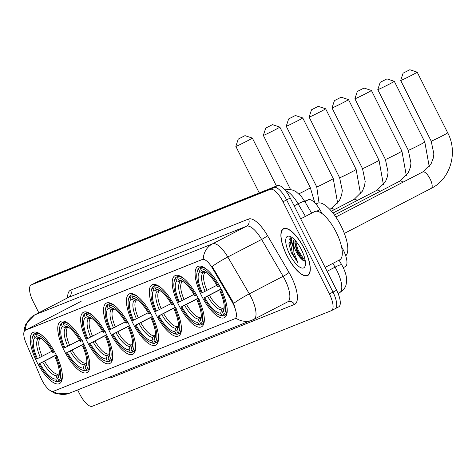 <?xml version="1.0" encoding="UTF-8"?>
<svg xmlns="http://www.w3.org/2000/svg" width="476" height="476" viewBox="0 0 476 476"><rect width="100%" height="100%" fill="white"/><g stroke="black" fill="none" stroke-linecap="round" stroke-linejoin="round"><path stroke-width="0.71" d="M129.127 324.882A28.804 10.228 -117.4 0 0 106.332 303.123A28.804 10.228 -117.4 0 0 110.051 332.51A28.804 10.228 -117.4 0 0 132.852 354.263A28.804 10.228 -117.4 0 0 129.127 324.882M197.802 297.417A28.804 10.228 -117.4 0 0 175.007 275.663A28.804 10.228 -117.4 0 0 178.726 305.045A28.804 10.228 -117.4 0 0 201.526 326.804A28.804 10.228 -117.4 0 0 197.802 297.417M174.912 306.574A28.804 10.228 -117.4 0 0 152.112 284.815A28.804 10.228 -117.4 0 0 155.836 314.202A28.804 10.228 -117.4 0 0 178.637 335.961A28.804 10.228 -117.4 0 0 174.912 306.574M152.022 315.725A28.804 10.228 -117.4 0 0 129.222 293.966A28.804 10.228 -117.4 0 0 132.947 323.353A28.804 10.228 -117.4 0 0 155.741 345.112A28.804 10.228 -117.4 0 0 152.022 315.725M106.237 334.033A28.804 10.228 -117.4 0 0 83.437 312.274A28.804 10.228 -117.4 0 0 87.162 341.661A28.804 10.228 -117.4 0 0 109.962 363.42A28.804 10.228 -117.4 0 0 106.237 334.033M83.348 343.184A28.804 10.228 -117.4 0 0 60.547 321.425A28.804 10.228 -117.4 0 0 64.272 350.812A28.804 10.228 -117.4 0 0 87.072 372.571A28.804 10.228 -117.4 0 0 83.348 343.184M55.847 354.18A28.804 10.228 -117.4 0 0 33.046 332.421A28.804 10.228 -117.4 0 0 36.771 361.808A28.804 10.228 -117.4 0 0 59.571 383.567A28.804 10.228 -117.4 0 0 55.847 354.18M220.697 288.266A28.804 10.228 -117.4 0 0 197.897 266.506A28.804 10.228 -117.4 0 0 201.622 295.894A28.804 10.228 -117.4 0 0 224.416 317.653A28.804 10.228 -117.4 0 0 220.697 288.266M341.548 246.8L341.923 247.437A16.303 5.789 62.6 0 1 343.273 249.93A16.303 5.789 62.6 0 1 345.38 266.566L343.279 267.655M233.091 303.712A14.673 5.212 -117.4 0 0 231.871 301.469L212.564 268.381A14.673 5.212 -117.4 0 0 202.336 259.468L25.371 330.225A14.673 5.212 -117.4 0 0 25.204 330.302A14.673 5.212 -117.4 0 0 26.031 342.97L40.894 377.825A14.673 5.212 -117.4 0 0 53.413 391.296L234.823 318.759A14.673 5.212 -117.4 0 0 234.983 318.682A14.673 5.212 -117.4 0 0 233.091 303.712M304.67 201.247L308.49 199.724A16.303 5.789 62.6 0 1 319.854 209.624L322.264 213.748M304.313 248.621A26.358 9.359 -117.4 0 0 283.452 228.706A26.358 9.359 -117.4 0 0 286.855 255.6A26.358 9.359 -117.4 0 0 307.722 275.509A26.358 9.359 -117.4 0 0 304.313 248.621M253.672 319.467A19.022 17.773 -111.8 0 1 252.191 320.146A19.022 17.773 -111.8 0 1 235.834 318.135L235.263 318.527M25.347 330.231A19.022 17.773 -111.8 0 1 34.736 314.91L212.635 243.783A21.741 7.723 62.6 0 1 227.79 256.986A19.022 2.475 149.7 0 0 212.177 266.489L232.526 301.13L234.376 305.485M77.636 389.945L79.599 393.848A16.303 5.789 -117.4 0 0 92.32 406.248L331.314 310.685A16.303 5.789 -117.4 0 0 331.498 310.602L335.104 308.728A16.303 5.789 -117.4 0 1 334.92 308.817A16.303 5.789 -117.4 0 0 335.104 308.728A16.303 5.789 -117.4 0 0 332.998 292.097L286.623 199.89A16.303 5.789 -117.4 0 0 273.902 187.49L34.909 283.053A16.303 5.789 -117.4 0 0 34.724 283.137A16.303 5.789 -117.4 0 0 34.552 283.238M25.347 330.261L203.24 259.128A19.022 17.773 68.2 0 1 212.635 243.783L246.461 226.237L68.568 297.369A21.741 7.723 -117.4 0 0 68.324 297.482L68.841 297.214M331.498 310.602A16.303 5.789 -117.4 0 0 329.392 293.966L283.018 201.759A16.303 5.789 -117.4 0 0 270.291 189.359L31.303 284.922A16.303 5.789 -117.4 0 0 31.118 285.005A16.303 5.789 -117.4 0 0 33.225 301.641L38.824 312.78M290.937 237.637A21.741 7.723 -117.4 0 0 293.18 245.759M338.531 306.943A16.303 5.789 -117.4 0 0 338.716 306.859A16.303 5.789 -117.4 0 0 336.609 290.223L290.229 198.016A16.303 5.789 -117.4 0 0 277.508 185.616L38.514 281.179A16.303 5.789 -117.4 0 0 38.336 281.262A16.303 5.789 -117.4 0 0 38.157 281.364M338.716 306.859L335.104 308.728A16.303 5.789 -117.4 0 0 332.998 292.097L286.623 199.89A16.303 5.789 -117.4 0 0 273.902 187.49L34.909 283.053A16.303 5.789 -117.4 0 0 34.724 283.137L31.118 285.005M286.945 255.564A26.091 9.264 -117.4 0 0 307.597 275.271A26.091 9.264 -117.4 0 0 304.224 248.656A26.091 9.264 -117.4 0 0 283.577 228.95A26.091 9.264 -117.4 0 0 286.945 255.564M325.126 267.399L339.668 259.86A27.174 9.651 -117.4 0 0 336.157 232.139A27.174 9.651 -117.4 0 0 314.648 211.612L300.707 218.841M291.966 237.465L288.932 243.813L291.288 252.673L297.792 262.443L293.9 252.429L293.436 243.968A12.281 4.361 -117.4 0 0 296.03 251.399A12.281 4.361 -117.4 0 0 301.6 259.123L296.816 250.989L294.888 243.51L295.025 240.207M293.436 243.968L293.597 240.921L294.216 239.374M301.451 249.763A17.719 6.289 -117.4 0 0 290.164 236.459A17.719 6.289 -117.4 0 0 289.717 254.458A17.719 6.289 -117.4 0 0 305.253 265.56A17.719 6.289 -117.4 0 0 301.451 249.763M301.6 259.123L302.688 260.182L305.33 261.401M297.792 262.443L292.359 253.155L289.735 239.208L289.967 238.309M305.306 261.401L298.089 250.18L295.394 240.612M291.288 252.673L288.914 243.629M303.771 260.961L297.369 250.554L294.834 242.129M409.652 69.829L403.095 73.167L409.652 69.829M335.842 217.008L422.777 171.931L431.143 163.649L433.225 158.258L433.874 153.968L431.191 141.134A9.24 0.303 -26.7 0 0 431.78 140.956A9.24 0.303 -26.7 0 0 441.073 136.493A9.24 0.303 -26.7 0 0 447.702 132.828L417.19 72.168A9.24 0.303 153.3 0 1 417.19 72.168A9.24 0.303 153.3 0 1 410.562 75.833A9.24 0.303 153.3 0 1 401.268 80.295A9.24 0.303 153.3 0 1 400.685 80.468A9.24 0.303 153.3 0 1 400.685 80.456L403.095 73.167M202.252 292.728L201.419 293.061A25.871 9.187 -117.4 0 1 197.04 272.439A25.871 9.187 -117.4 0 1 198.706 269.47L199.831 271.713A23.372 8.3 -117.4 0 0 202.252 292.728L216.877 285.273M205.751 272.343L202.996 272.873L199.831 271.713M219.079 314.933L220.311 315.421A26.959 9.574 -117.4 0 0 223.202 315.921L221.81 315.409A25.871 9.187 -117.4 0 1 219.079 314.933A25.871 9.187 -117.4 0 1 203.859 297.911L221.06 288.997M345.719 255.826A29.893 10.615 -117.4 0 0 341.036 225.904A29.893 10.615 -117.4 0 0 317.373 203.323L315.951 204.061M224.761 315.112L223.202 315.921M198.706 269.47L199.117 268.024A26.959 9.574 -117.4 0 0 197.35 271.147L197.04 272.439M199.117 268.024L202.02 266.518M202.264 266.608L200.914 267.304L200.503 268.75A25.871 9.187 -117.4 0 1 218.454 286.249L219.722 285.636M207.494 270.029A26.959 9.574 -117.4 0 0 200.914 267.304M203.859 297.911L204.692 297.577A23.372 8.3 -117.4 0 0 220.68 313.166L221.81 315.409M218.454 286.249L217.621 286.582A23.372 8.3 -117.4 0 0 204.002 271.439A23.372 8.3 -117.4 0 0 201.634 270.993L200.503 268.75M220.68 313.166L221.614 309.888L222.845 308.341L224.184 307.651M221.144 289.176L204.692 297.577M201.634 270.993L205.608 272.308M222.161 290.485L220.894 291.098A25.871 9.187 -117.4 0 1 223.613 314.695L225.005 315.201A26.959 9.574 -117.4 0 0 227.07 307.776M225.005 315.201L226.79 314.273M223.613 314.695L222.482 312.446A23.372 8.3 -117.4 0 0 223.91 309.822A23.372 8.3 -117.4 0 0 220.061 291.431L220.894 291.098M224.172 307.936L222.482 312.446M220.061 291.431L221.751 290.443M386.762 78.98L380.205 82.324L386.762 78.98M387 78.903L394.289 81.313A9.24 0.303 153.3 0 1 394.301 81.319A9.24 0.303 153.3 0 1 387.666 84.984A9.24 0.303 153.3 0 1 378.378 89.446A9.24 0.303 153.3 0 1 377.789 89.625A9.24 0.303 153.3 0 1 377.789 89.613L380.205 82.324M179.357 301.879L178.524 302.212A25.871 9.187 -117.4 0 1 174.151 281.596A25.871 9.187 -117.4 0 1 175.811 278.621L176.941 280.864A23.372 8.3 -117.4 0 0 179.357 301.879L193.982 294.424M182.861 281.495L180.101 282.024L176.941 280.864M196.183 324.085L197.421 324.578A26.959 9.574 -117.4 0 0 200.313 325.072L198.92 324.567A25.871 9.187 -117.4 0 1 196.183 324.085A25.871 9.187 -117.4 0 1 180.969 307.068L198.165 298.149M201.872 324.263L200.313 325.072M175.811 278.621L176.221 277.175A26.959 9.574 -117.4 0 0 174.46 280.305L174.151 281.596M176.221 277.175L179.131 275.669M179.369 275.759L178.024 276.455L177.613 277.901A25.871 9.187 -117.4 0 1 195.565 295.4L196.826 294.787M184.605 279.18A26.959 9.574 -117.4 0 0 178.024 276.455M180.969 307.068L181.802 306.734A23.372 8.3 -117.4 0 0 197.79 322.317L198.92 324.567M195.565 295.4L194.732 295.733A23.372 8.3 -117.4 0 0 181.112 280.59A23.372 8.3 -117.4 0 0 178.744 280.15L177.613 277.901M197.79 322.317L198.718 319.039L199.956 317.498L201.294 316.802M198.254 298.327L181.802 306.734M178.744 280.15L182.719 281.459M199.271 299.642L198.004 300.255A25.871 9.187 -117.4 0 1 200.717 323.847L202.11 324.352A26.959 9.574 -117.4 0 0 204.18 316.933M202.11 324.352L203.901 323.43M200.717 323.847L199.593 321.597A23.372 8.3 -117.4 0 0 201.015 318.974A23.372 8.3 -117.4 0 0 197.171 300.588L198.004 300.255M201.283 317.093L199.593 321.597M197.171 300.588L198.855 299.594M363.872 88.131L357.315 91.475L363.872 88.131M332.974 213.064L376.992 190.239L385.358 181.951L387.446 176.566L388.089 172.27L385.411 159.436A9.24 0.303 -26.7 0 0 385.994 159.264A9.24 0.303 -26.7 0 0 395.288 154.801A9.24 0.303 -26.7 0 0 401.917 151.136L371.411 90.476A9.24 0.303 153.3 0 1 371.411 90.476A9.24 0.303 153.3 0 1 364.777 94.141A9.24 0.303 153.3 0 1 355.489 98.603A9.24 0.303 153.3 0 1 354.9 98.776A9.24 0.303 153.3 0 1 354.9 98.764L357.315 91.475M156.467 311.03L155.634 311.363A25.871 9.187 -117.4 0 1 151.261 290.747A25.871 9.187 -117.4 0 1 152.921 287.772L154.051 290.021A23.372 8.3 -117.4 0 0 156.467 311.03L171.092 303.581M159.972 290.652L157.211 291.175L154.051 290.021M173.294 333.236L174.531 333.73A26.959 9.574 -117.4 0 0 177.423 334.229L176.031 333.718A25.871 9.187 -117.4 0 1 173.294 333.236A25.871 9.187 -117.4 0 1 158.074 316.219L175.275 307.3M178.982 333.42L177.423 334.229M152.921 287.772L153.331 286.332A26.959 9.574 -117.4 0 0 151.57 289.456L151.261 290.747M153.331 286.332L156.241 284.821M156.479 284.91L155.134 285.612L154.718 287.052A25.871 9.187 -117.4 0 1 172.675 304.551L173.936 303.944M161.715 288.337A26.959 9.574 -117.4 0 0 155.134 285.612M158.074 316.219L158.907 315.885A23.372 8.3 -117.4 0 0 174.9 331.474L176.031 333.718M172.675 304.551L171.842 304.884A23.372 8.3 -117.4 0 0 158.222 289.741A23.372 8.3 -117.4 0 0 155.848 289.301L154.718 287.052M174.9 331.474L175.828 328.196L177.06 326.649L178.405 325.953M175.364 307.484L158.907 315.885M155.848 289.301L159.823 290.61M176.376 308.793L175.114 309.406A25.871 9.187 -117.4 0 1 177.828 332.998L179.22 333.509A26.959 9.574 -117.4 0 0 181.291 326.084M179.22 333.509L181.005 332.581M177.828 332.998L176.697 330.755A23.372 8.3 -117.4 0 0 178.125 328.125A23.372 8.3 -117.4 0 0 174.281 309.739L175.114 309.406M178.387 326.244L176.697 330.755M174.281 309.739L175.965 308.745M340.977 97.288L334.42 100.632L340.977 97.288M331.415 211.154L354.102 199.39L362.468 191.108L364.551 185.717L365.199 181.427L362.516 168.593A9.24 0.303 -26.7 0 0 363.105 168.415A9.24 0.303 -26.7 0 0 372.399 163.952A9.24 0.303 -26.7 0 0 379.027 160.287L348.515 99.627A9.24 0.303 153.3 0 1 348.515 99.627A9.24 0.303 153.3 0 1 341.887 103.292A9.24 0.303 153.3 0 1 332.593 107.754A9.24 0.303 153.3 0 1 332.01 107.927A9.24 0.303 153.3 0 1 332.01 107.921L334.42 100.632M133.577 320.187L132.744 320.521A25.871 9.187 -117.4 0 1 128.365 299.904A25.871 9.187 -117.4 0 1 130.031 296.929L131.156 299.172A23.372 8.3 -117.4 0 0 133.577 320.187L148.203 312.732M137.082 299.803L134.321 300.332L131.156 299.172M150.404 342.393L151.636 342.887A26.959 9.574 -117.4 0 0 154.527 343.38L153.135 342.875A25.871 9.187 -117.4 0 1 150.404 342.393A25.871 9.187 -117.4 0 1 135.184 325.37L152.385 316.457M156.086 342.571L154.527 343.38M130.031 296.929L130.442 295.483A26.959 9.574 -117.4 0 0 128.675 298.607L128.365 299.904M130.442 295.483L133.345 293.978M133.589 294.067L132.239 294.763L131.828 296.209A25.871 9.187 -117.4 0 1 149.779 313.708L151.047 313.095M138.819 297.488A26.959 9.574 -117.4 0 0 132.239 294.763M135.184 325.37L136.017 325.037A23.372 8.3 -117.4 0 0 152.005 340.626L153.135 342.875M149.779 313.708L148.946 314.041A23.372 8.3 -117.4 0 0 135.327 298.898A23.372 8.3 -117.4 0 0 132.959 298.452L131.828 296.209M152.005 340.626L152.939 337.347L154.17 335.8L155.509 335.11M152.469 316.635L136.017 325.037M132.959 298.452L136.933 299.767M153.486 317.95L152.225 318.557A25.871 9.187 -117.4 0 1 154.938 342.155L156.33 342.66A26.959 9.574 -117.4 0 0 158.395 335.235M156.33 342.66L158.115 341.732M154.938 342.155L153.808 339.906A23.372 8.3 -117.4 0 0 155.235 337.282A23.372 8.3 -117.4 0 0 151.392 318.89L152.225 318.557M155.497 335.396L153.808 339.906M151.392 318.89L153.076 317.903M318.087 106.44L311.53 109.783L318.087 106.44M329.743 209.303L331.207 208.542L339.578 200.259L341.661 194.874L342.309 190.578L339.626 177.744A9.24 0.303 -26.7 0 0 340.215 177.572A9.24 0.303 -26.7 0 0 349.503 173.109A9.24 0.303 -26.7 0 0 356.137 169.444L325.626 108.778A9.24 0.303 153.3 0 1 325.626 108.778A9.24 0.303 153.3 0 1 318.997 112.443A9.24 0.303 153.3 0 1 309.703 116.906A9.24 0.303 153.3 0 1 309.114 117.084A9.24 0.303 153.3 0 1 309.114 117.072L311.53 109.783M110.682 329.338L109.849 329.672A25.871 9.187 -117.4 0 1 105.476 309.055A25.871 9.187 -117.4 0 1 107.136 306.08L108.266 308.329A23.372 8.3 -117.4 0 0 110.682 329.338L125.307 321.883M114.186 308.954L111.426 309.483L108.266 308.329M127.508 351.544L128.746 352.038A26.959 9.574 -117.4 0 0 131.638 352.532L130.245 352.026A25.871 9.187 -117.4 0 1 127.508 351.544A25.871 9.187 -117.4 0 1 112.294 334.527L129.49 325.608M133.197 351.728L131.638 352.532M107.136 306.08L107.546 304.634A26.959 9.574 -117.4 0 0 105.785 307.764L105.476 309.055M107.546 304.634L110.456 303.129M110.694 303.218L109.349 303.914L108.939 305.36A25.871 9.187 -117.4 0 1 126.89 322.859L128.151 322.246M115.93 306.639A26.959 9.574 -117.4 0 0 109.349 303.914M112.294 334.527L113.127 334.194A23.372 8.3 -117.4 0 0 129.115 349.777L130.245 352.026M126.89 322.859L126.057 323.192A23.372 8.3 -117.4 0 0 112.437 308.049A23.372 8.3 -117.4 0 0 110.069 307.609L108.939 305.36M129.115 349.777L130.043 346.498L131.281 344.957L132.62 344.261M129.579 325.786L113.127 334.194M110.069 307.609L114.044 308.918M130.597 327.101L129.329 327.714A25.871 9.187 -117.4 0 1 132.042 351.306L133.441 351.812A26.959 9.574 -117.4 0 0 135.505 344.392M133.441 351.812L135.226 350.889M132.042 351.306L130.918 349.057A23.372 8.3 -117.4 0 0 132.34 346.433A23.372 8.3 -117.4 0 0 128.496 328.047L129.329 327.714M132.608 344.553L130.918 349.057M128.496 328.047L130.18 327.054M295.197 115.597L288.64 118.935L295.197 115.597M319.021 202.889L316.736 186.895A9.24 0.303 -26.7 0 0 317.319 186.723A9.24 0.303 -26.7 0 0 326.613 182.26A9.24 0.303 -26.7 0 0 333.242 178.595L302.736 117.935A9.24 0.303 153.3 0 1 302.736 117.935A9.24 0.303 153.3 0 1 296.102 121.6A9.24 0.303 153.3 0 1 286.814 126.063A9.24 0.303 153.3 0 1 286.225 126.235A9.24 0.303 153.3 0 1 286.225 126.223L288.64 118.935M87.792 338.495L86.959 338.829A25.871 9.187 -117.4 0 1 82.586 318.206A25.871 9.187 -117.4 0 1 84.246 315.231L85.377 317.48A23.372 8.3 -117.4 0 0 87.792 338.495L102.417 331.04M91.297 318.111L88.536 318.634L85.377 317.48M104.619 360.701L105.856 361.189A26.959 9.574 -117.4 0 0 108.748 361.689L107.356 361.177A25.871 9.187 -117.4 0 1 104.619 360.701A25.871 9.187 -117.4 0 1 89.399 343.678L106.6 334.765M110.307 360.879L108.748 361.689M84.246 315.231L84.657 313.791A26.959 9.574 -117.4 0 0 82.895 316.915L82.586 318.206M84.657 313.791L87.566 312.28M87.804 312.369L86.459 313.071L86.043 314.511A25.871 9.187 -117.4 0 1 104 332.016L105.261 331.403M93.04 315.796A26.959 9.574 -117.4 0 0 86.459 313.071M89.399 343.678L90.232 343.345A23.372 8.3 -117.4 0 0 106.225 358.934L107.356 361.177M104 332.016L103.167 332.349A23.372 8.3 -117.4 0 0 89.547 317.2A23.372 8.3 -117.4 0 0 87.173 316.76L86.043 314.511M106.225 358.934L107.154 355.655L108.391 354.108L109.73 353.412M106.689 334.943L90.232 343.345M87.173 316.76L91.148 318.069M107.701 336.252L106.44 336.865A25.871 9.187 -117.4 0 1 109.153 360.457L110.545 360.969A26.959 9.574 -117.4 0 0 112.616 353.543M110.545 360.969L112.33 360.04M109.153 360.457L108.022 358.214A23.372 8.3 -117.4 0 0 109.45 355.59A23.372 8.3 -117.4 0 0 105.607 337.198L106.44 336.865M109.712 353.704L108.022 358.214M105.607 337.198L107.29 336.205M272.302 124.748L265.745 128.092L272.302 124.748M298.839 193.845A9.24 0.303 -26.7 0 0 310.352 187.746L279.84 127.086A9.24 0.303 153.3 0 1 279.84 127.086A9.24 0.303 153.3 0 1 273.212 130.751A9.24 0.303 153.3 0 1 263.918 135.214A9.24 0.303 153.3 0 1 263.335 135.386A9.24 0.303 153.3 0 1 263.335 135.38L265.745 128.092M64.903 347.647L64.07 347.98A25.871 9.187 -117.4 0 1 59.69 327.363A25.871 9.187 -117.4 0 1 61.356 324.388L62.487 326.631A23.372 8.3 -117.4 0 0 64.903 347.647L79.528 340.191M68.407 327.262L65.646 327.791L62.487 326.631M81.729 369.852L82.961 370.346A26.959 9.574 -117.4 0 0 85.853 370.84L84.46 370.334A25.871 9.187 -117.4 0 1 81.729 369.852A25.871 9.187 -117.4 0 1 66.509 352.835L83.711 343.916M87.411 370.03L85.853 370.84M61.356 324.388L61.767 322.942A26.959 9.574 -117.4 0 0 60 326.066L59.69 327.363M61.767 322.942L64.677 321.437M64.914 321.526L63.564 322.222L63.153 323.668A25.871 9.187 -117.4 0 1 81.104 341.167L82.372 340.554M70.145 324.947A26.959 9.574 -117.4 0 0 63.564 322.222M66.509 352.835L67.342 352.502A23.372 8.3 -117.4 0 0 83.33 368.085L84.46 370.334M81.104 341.167L80.271 341.5A23.372 8.3 -117.4 0 0 66.652 326.357A23.372 8.3 -117.4 0 0 64.284 325.911L63.153 323.668M83.33 368.085L84.264 364.806L85.496 363.265L86.834 362.569M83.794 344.094L67.342 352.502M64.284 325.911L68.258 327.226M84.811 345.409L83.55 346.022A25.871 9.187 -117.4 0 1 86.263 369.614L87.655 370.12A26.959 9.574 -117.4 0 0 89.72 362.694M87.655 370.12L89.44 369.192M86.263 369.614L85.133 367.365A23.372 8.3 -117.4 0 0 86.561 364.741A23.372 8.3 -117.4 0 0 82.717 346.355L83.55 346.022M86.822 362.855L85.133 367.365M82.717 346.355L84.401 345.362M244.807 135.743L238.25 139.087L244.807 135.743M276.461 186.039L252.345 138.082A9.24 0.303 153.3 0 1 252.345 138.082A9.24 0.303 153.3 0 1 245.711 141.747A9.24 0.303 153.3 0 1 236.423 146.209A9.24 0.303 153.3 0 1 235.834 146.382A9.24 0.303 153.3 0 1 235.834 146.376L238.25 139.087M37.402 358.642L36.569 358.975A25.871 9.187 -117.4 0 1 32.195 338.359A25.871 9.187 -117.4 0 1 33.855 335.384L34.986 337.627A23.372 8.3 -117.4 0 0 37.402 358.642L52.027 351.187M40.906 338.257L38.145 338.787L34.986 337.627M54.228 380.848L55.466 381.341A26.959 9.574 -117.4 0 0 58.358 381.835L56.965 381.33A25.871 9.187 -117.4 0 1 54.228 380.848A25.871 9.187 -117.4 0 1 39.008 363.831L56.21 354.912M59.916 381.026L58.358 381.835M33.855 335.384L34.266 333.938A26.959 9.574 -117.4 0 0 32.505 337.062L32.195 338.359M34.266 333.938L37.176 332.432M37.414 332.522L36.069 333.218L35.652 334.664A25.871 9.187 -117.4 0 1 53.609 352.163L54.871 351.55M42.65 335.943A26.959 9.574 -117.4 0 0 36.069 333.218M39.008 363.831L39.841 363.497A23.372 8.3 -117.4 0 0 55.835 379.08L56.965 381.33M53.609 352.163L52.776 352.496A23.372 8.3 -117.4 0 0 39.157 337.353A23.372 8.3 -117.4 0 0 36.783 336.907L35.652 334.664M55.835 379.08L56.763 375.802L58.001 374.261L59.339 373.565M56.299 355.09L39.841 363.497M36.783 336.907L40.758 338.222M57.31 356.405L56.049 357.018A25.871 9.187 -117.4 0 1 58.762 380.61L60.154 381.115A26.959 9.574 -117.4 0 0 62.225 373.69M60.154 381.115L61.939 380.187M58.762 380.61L57.632 378.36A23.372 8.3 -117.4 0 0 59.06 375.737A23.372 8.3 -117.4 0 0 55.216 357.351L56.049 357.018M59.322 373.85L57.632 378.36M55.216 357.351L56.9 356.357M231.871 301.469L232.526 301.13M202.336 259.468L202.776 259.241M212.564 268.381L213.218 268.042M25.371 330.225L25.817 329.999M316.778 211.219L319.854 209.624M304.872 201.592L308.49 199.724M67.693 297.809A27.174 9.651 62.6 0 1 70.638 290.176L248.531 219.043A27.174 9.651 62.6 0 1 267.476 235.555L288.991 272.421A27.174 9.651 62.6 0 1 294.454 304.438L111.61 377.551A5.432 5.075 68.2 0 0 111.009 376.599M111.61 377.551A27.174 9.651 62.6 0 1 108.564 377.575M267.476 235.555A5.432 0.708 -30.3 0 1 261.616 239.446L227.79 256.986L249.305 293.853A21.741 7.723 62.6 0 1 251.108 297.179A21.741 7.723 62.6 0 1 253.916 319.354L287.748 301.814A21.741 7.723 -117.4 0 0 284.934 279.638A21.741 7.723 -117.4 0 0 283.131 276.306L261.616 239.446A21.741 7.723 -117.4 0 0 246.461 226.237A5.432 5.075 68.2 0 0 248.531 219.043M233.615 303.402A19.022 2.475 149.7 0 1 249.305 293.853L283.131 276.306A5.432 0.708 -30.3 0 0 288.991 272.421M53.169 391.373A19.022 17.773 68.2 0 0 69.347 393.259L253.916 319.354M23.967 332.141L24.365 328.517L25.954 323.805L34.492 315.023A21.741 7.723 62.6 0 1 34.736 314.91L68.568 297.369A5.432 5.075 68.2 0 0 70.638 290.176M329.392 293.966L336.609 290.223M283.018 201.759L290.229 198.016M270.291 189.359L277.508 185.616M31.303 284.922L38.514 281.179M287.498 301.927A21.741 7.723 -117.4 0 0 287.748 301.814L287.926 301.73A5.432 5.075 68.2 0 0 287.807 301.778M294.454 304.438A5.432 5.075 68.2 0 0 287.926 301.73M339.424 292.77A21.741 7.723 -117.4 0 0 339.674 292.663A21.741 7.723 -117.4 0 0 336.859 270.481A21.741 7.723 -117.4 0 0 335.056 267.155L327.083 271.29M305.431 216.39L298.101 203.823L294.174 205.858M284.88 189.853L289.616 189.406L293.347 190.311L296.12 191.739L301.189 196.308L304.789 201.449A10.871 1.416 149.7 0 0 298.101 203.823A21.741 7.723 -117.4 0 0 285.546 190.644M339.061 260.176L341.75 264.781A10.871 1.416 149.7 0 0 335.056 267.155L332.861 263.389M290.485 237.863A21.741 7.723 -117.4 0 0 293.145 247.044M422.777 171.931A9.24 3.278 62.6 0 1 422.878 171.884A9.24 3.278 62.6 0 1 430.09 178.911A9.24 3.278 62.6 0 1 431.28 188.335A9.24 3.278 62.6 0 1 431.179 188.383M204.948 272.76A20.111 7.14 -117.4 0 0 206.983 290.402M207.56 296.191A20.908 7.426 -117.4 0 0 221.614 309.888M202.996 272.873A20.908 7.426 -117.4 0 0 205.12 291.336M205.507 272.189A20.908 7.426 -117.4 0 0 204.793 272.153M209.422 295.257A20.111 7.14 -117.4 0 0 222.845 308.341M223.411 309.168A20.908 7.426 -117.4 0 0 224.154 308.156M334.45 215.015L399.882 181.082L408.253 172.8L410.336 167.415L410.984 163.119L408.301 150.285A9.24 0.303 -26.7 0 0 408.89 150.113A9.24 0.303 -26.7 0 0 418.178 145.65A9.24 0.303 -26.7 0 0 424.812 141.985L394.301 81.319M399.882 181.082A9.24 3.278 62.6 0 1 399.989 181.035A9.24 3.278 62.6 0 1 402.958 182.207M182.058 281.911A20.111 7.14 -117.4 0 0 184.087 299.559M184.67 305.342A20.908 7.426 -117.4 0 0 198.718 319.039M180.101 282.024A20.908 7.426 -117.4 0 0 182.225 300.493M182.611 281.346A20.908 7.426 -117.4 0 0 181.903 281.304M186.527 304.408A20.111 7.14 -117.4 0 0 199.956 317.498M200.521 318.319A20.908 7.426 -117.4 0 0 201.265 317.313M376.992 190.239A9.24 3.278 62.6 0 1 377.099 190.192A9.24 3.278 62.6 0 1 380.068 191.364M159.168 291.068A20.111 7.14 -117.4 0 0 161.197 308.71M161.775 314.499A20.908 7.426 -117.4 0 0 175.828 328.196M157.211 291.175A20.908 7.426 -117.4 0 0 159.335 309.644M159.722 290.497A20.908 7.426 -117.4 0 0 159.014 290.455M163.637 313.565A20.111 7.14 -117.4 0 0 177.06 326.649M177.631 327.476A20.908 7.426 -117.4 0 0 178.375 326.465M354.102 199.39A9.24 3.278 62.6 0 1 354.203 199.343A9.24 3.278 62.6 0 1 357.173 200.515M136.273 300.219A20.111 7.14 -117.4 0 0 138.308 317.861M138.885 323.65A20.908 7.426 -117.4 0 0 152.939 337.347M134.321 300.332A20.908 7.426 -117.4 0 0 136.445 318.795M136.832 299.648A20.908 7.426 -117.4 0 0 136.118 299.612M140.747 322.716A20.111 7.14 -117.4 0 0 154.17 335.8M154.736 336.627A20.908 7.426 -117.4 0 0 155.485 335.616M331.207 208.542A9.24 3.278 62.6 0 1 331.314 208.494A9.24 3.278 62.6 0 1 334.283 209.666M113.383 309.376A20.111 7.14 -117.4 0 0 115.412 327.018M115.995 332.801A20.908 7.426 -117.4 0 0 130.043 346.498M111.426 309.483A20.908 7.426 -117.4 0 0 113.556 327.952M113.937 308.805A20.908 7.426 -117.4 0 0 113.228 308.763M117.852 331.867A20.111 7.14 -117.4 0 0 131.281 344.957M131.846 345.778A20.908 7.426 -117.4 0 0 132.59 344.773M90.494 318.527A20.111 7.14 -117.4 0 0 92.522 336.169M93.1 341.958A20.908 7.426 -117.4 0 0 107.154 355.655M88.536 318.634A20.908 7.426 -117.4 0 0 90.66 337.103M91.047 317.956A20.908 7.426 -117.4 0 0 90.339 317.914M94.962 341.024A20.111 7.14 -117.4 0 0 108.391 354.108M108.956 354.935A20.908 7.426 -117.4 0 0 109.7 353.924M67.598 327.678A20.111 7.14 -117.4 0 0 69.633 345.326M70.21 351.11A20.908 7.426 -117.4 0 0 84.264 364.806M65.646 327.791A20.908 7.426 -117.4 0 0 67.77 346.254M68.157 327.113A20.908 7.426 -117.4 0 0 67.443 327.072M72.072 350.175A20.111 7.14 -117.4 0 0 85.496 363.265M86.061 364.086A20.908 7.426 -117.4 0 0 86.811 363.075M40.103 338.674A20.111 7.14 -117.4 0 0 42.132 356.316M42.715 362.105A20.908 7.426 -117.4 0 0 56.763 375.802M38.145 338.787A20.908 7.426 -117.4 0 0 40.27 357.25M40.656 338.109A20.908 7.426 -117.4 0 0 39.948 338.067M44.571 361.171A20.111 7.14 -117.4 0 0 58.001 374.261M58.566 375.082A20.908 7.426 -117.4 0 0 59.31 374.071M25.204 330.302L81.134 301.296M234.983 318.682L235.436 318.45M49.516 390.094L54.228 392.974L56.68 393.866L69.347 393.259M34.492 315.023L68.324 297.482M341.75 264.781L342.976 267.036C345.415 272.248 346.617 276.455 346.587 279.656C346.195 284.589 346.796 287.581 339.674 292.663L338.085 293.484M38.336 281.262L34.724 283.137M304.789 201.449L311.631 213.177M308.787 274.652L307.597 275.271M284.767 228.331L283.577 228.95M344.35 233.418L431.28 188.335C450.474 178.994 458.162 152.397 447.702 132.828M431.191 141.134L400.685 80.468M409.89 69.752L417.184 72.162M429.227 166.558L424.812 141.985M408.301 150.285L377.789 89.625M406.331 175.715L401.917 151.136M385.411 159.436L354.9 98.776M364.11 88.06L371.399 90.464M383.442 184.866L379.027 160.287M362.516 168.593L332.01 107.927M341.215 97.211L348.509 99.621M360.552 194.018L356.137 169.444M339.626 177.744L309.114 117.084M318.325 106.368L325.614 108.772M337.657 203.175L333.242 178.595M316.736 186.895L286.225 126.235M295.435 115.519L302.724 117.923M314.797 202.806L310.352 187.746M290.562 189.531L263.335 135.386M272.54 124.67L279.834 127.08M259.241 192.923L235.834 146.382M245.045 135.666L252.334 138.076"/></g></svg>
